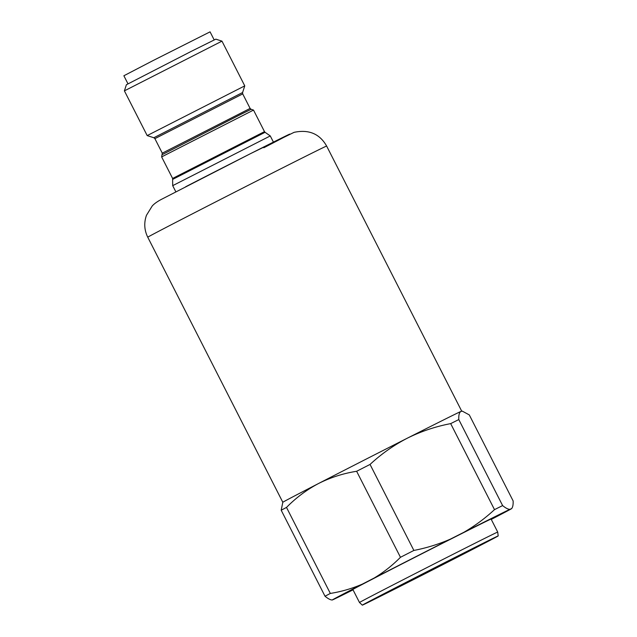 <?xml version="1.0" encoding="UTF-8"?>
<svg xmlns="http://www.w3.org/2000/svg" width="637" height="637" viewBox="0 0 637 637"><rect width="100%" height="100%" fill="white"/><g stroke="black" fill="none" stroke-linecap="round" stroke-linejoin="round"><path stroke-width="0.96" d="M147.752 237.203L282.812 502.274A100.383 0.629 -27 0 1 318.58 483.491A100.383 0.629 -27 0 1 407.377 438.16A100.383 0.629 -27 0 1 443.798 419.823A100.383 0.629 -27 0 1 461.053 411.375A100.383 0.629 -27 0 1 461.69 411.128L326.638 146.056A100.383 0.629 153 0 0 308.738 154.751A100.383 0.629 153 0 0 183.512 218.419A100.383 0.629 153 0 0 147.752 237.203C144.273 230.076 143.843 222.775 146.462 215.29L152.195 206.022C154.656 203.155 159.266 200.448 161.997 199.07L250.58 153.613L294.079 132.345C308.834 129.231 319.686 133.802 326.638 146.056M509.887 509.337A100.726 0.629 153 0 0 493.763 517.276A100.726 0.629 153 0 0 463.895 532.285C474.899 525.875 485.107 518.327 494.503 509.64A111.794 0.701 -27 0 1 498.747 507.514A111.794 0.701 -27 0 1 502.617 505.587C505.643 508.071 508.063 509.329 509.887 509.337L511.718 508.557A100.726 0.629 153 0 0 511.654 508.549C512.793 507.227 513.287 504.679 513.127 500.921L469.294 414.91L462.343 411.16L461.053 411.375C459.333 412.282 458.584 415.013 458.791 419.576A111.794 0.701 153 0 0 450.678 423.621C435.533 426.519 421.097 431.36 407.377 438.16C393.77 445.191 381.332 453.95 370.049 464.437L413.875 550.448C426.464 548.003 438.598 544.245 450.287 539.173L463.895 532.285M273.416 142.107L270.271 135.936L172.699 185.654L172.611 178.448L264.49 131.636L265.072 132.297L172.81 179.308M352.858 589.488A77.571 0.486 -27 0 1 380.488 574.972A77.571 0.486 -27 0 1 452.78 538.09A77.571 0.486 -27 0 1 491.087 519.059L497.72 532.07A77.571 0.486 -27 0 0 459.404 551.101A77.571 0.486 -27 0 0 387.121 587.983A77.571 0.486 -27 0 0 359.483 602.498L352.858 589.488M471.03 550.193A76.241 0.478 -27 0 1 400.052 586.406A76.241 0.478 -27 0 1 362.326 605.15A76.241 0.478 -27 0 1 389.486 590.881A76.241 0.478 -27 0 1 460.607 554.596A76.241 0.478 -27 0 1 498.19 535.924A76.241 0.478 -27 0 1 471.03 550.193M264.49 131.636L253.51 110.082L161.631 156.901L162.284 153.159L250.102 108.417L242.713 93.902L154.895 138.651L153.835 137.743L242.601 92.516L244.759 85.868L147.187 135.585L124.398 90.86L221.971 41.142L244.759 85.868M413.954 578.667L457.414 556.698L413.954 578.667M221.971 41.142L215.832 39.152L190.925 51.533L126.397 84.721L124.398 90.86M214.175 39.908L210.067 31.85L153.278 60.467L123.873 75.763L127.981 83.821M458.791 419.576L502.617 505.587M494.503 509.64L450.678 423.621M282.812 502.267L281.196 510.229A111.794 0.701 153 0 1 286.507 507.426C296.062 497.712 306.755 489.734 318.58 483.491C330.523 477.479 343.208 473.41 356.632 471.284A111.794 0.701 -27 0 1 370.049 464.437M353.041 589.846A100.726 0.629 -27 0 1 334.059 599.21L332.283 599.998C330.468 599.982 328.047 598.732 325.021 596.24L281.196 510.229M450.287 539.173A100.726 0.629 153 0 0 374.206 578.014L362.373 584.113A100.726 0.629 153 0 0 332.235 600.006A100.726 0.629 153 0 0 332.283 599.998M491.27 519.418A100.726 0.629 153 0 0 511.718 508.557M356.632 471.284L400.458 557.295A111.794 0.701 -27 0 1 413.875 550.448M400.458 557.295C392.488 565.345 383.737 572.257 374.206 578.014M286.507 507.426L330.332 593.437C341.48 591.638 352.165 588.524 362.373 584.113M330.332 593.437A111.794 0.701 153 0 0 325.021 596.24M253.51 110.082L251.161 109.317L242.283 113.641L162.395 154.552M263.806 147.752A73.008 0.454 153 0 0 276.8 140.419A73.008 0.454 153 0 0 185.725 186.721M362.326 605.15L359.483 602.498M153.835 137.743L147.187 135.585M461.69 411.128L462.343 411.16M175.844 191.825L172.699 185.654M265.072 132.297L270.271 135.936M498.19 535.924L497.72 532.07M172.611 178.448L161.631 156.901M251.161 109.317L250.102 108.417M162.284 153.159L154.895 138.651M242.713 93.902L242.601 92.516"/></g></svg>
